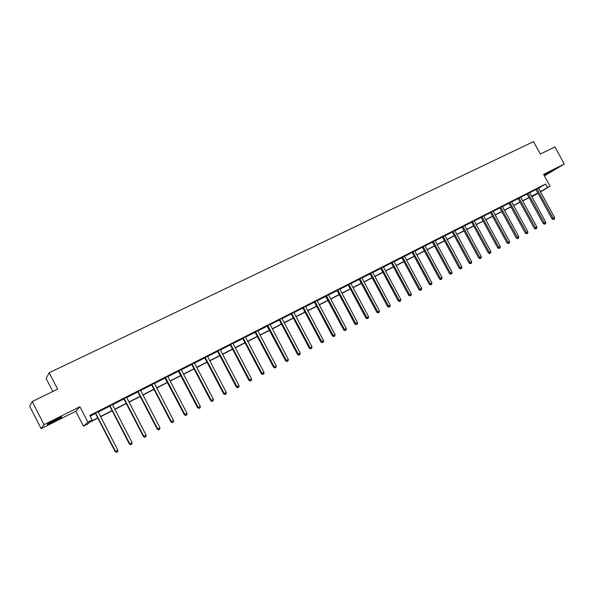 <?xml version="1.0" encoding="UTF-8"?>
<svg xmlns="http://www.w3.org/2000/svg" width="594" height="594" viewBox="0 0 594 594"><rect width="100%" height="100%" fill="white"/><g stroke="black" fill="none" stroke-linecap="round" stroke-linejoin="round"><path stroke-width="0.89" d="M55.264 419.802C60.536 417.218 62.637 416.379 61.583 417.285L53.861 421.562C48.574 424.161 46.451 425.007 47.49 424.101L55.264 419.802M544.067 175.252L554.603 169.654L544.149 175.408M544.408 175.876L564.3 164.011L543.584 174.384L550.059 186.174L540.481 191.884M32.195 401.537L44.067 424.673L41.149 428.653L29.7 406.326L32.195 401.537L57.633 389.144L49.183 372.735L533.516 141.647L540.325 154.039L554.9 146.933L564.3 164.011M538.023 193.347L531.845 196.837L537.934 193.184M97.854 418.117L89.538 422.364L87.63 424.071L83.487 426.195L87.89 422.193L92.181 420.003L90.191 421.785L97.75 417.916M41.149 428.653L75.787 411.248L83.487 426.195M52.821 391.491L46.124 378.475L49.183 372.735M113.031 404.069L109.541 405.969M113.083 404.172L112.437 404.507M141.023 389.85L137.637 391.698M141.082 389.954L140.518 390.236M168.251 376.017L164.954 377.821M168.302 376.121L167.939 376.745L187.028 413.342L184.883 414.478L165.429 377.45M194.728 362.563L191.528 364.315M194.787 362.659L194.394 362.86M220.5 349.472L217.389 351.18M245.589 336.724L242.56 338.387M270.025 324.309L267.07 325.935M270.077 324.406L288.29 359.429L286.367 360.454L267.746 325.467M293.822 312.221L290.949 313.803M317.07 300.534L314.211 301.982M339.694 289.033L336.895 290.459M361.798 277.799L359.014 279.217M383.353 266.832L380.583 268.258M404.388 256.14L401.633 257.566M424.918 245.708L422.171 247.126M444.958 235.521L442.233 236.939M464.53 225.572L461.813 226.982M483.65 215.852L480.947 217.263M502.324 206.363L499.643 207.766M520.582 197.082L517.909 198.485M538.431 188.016L535.773 189.404M90.184 416.134L95.426 413.469M98.151 412.088L109.771 406.177M112.496 404.796L123.916 398.99M126.641 397.609L137.86 391.906M140.585 390.518L151.611 384.912M154.336 383.531L165.177 378.022M167.894 376.641L178.549 371.22M181.267 369.839L191.743 364.516M194.453 363.142L204.759 357.9M207.469 356.526L217.597 351.373M220.307 350L230.264 344.936M232.967 343.562L242.768 338.587M245.463 337.214L255.338 332.195M257.796 330.947L267.27 326.128M269.966 324.762L279.291 320.025M281.979 318.659L291.149 313.996M293.83 312.63L302.851 308.041M305.531 306.682L314.412 302.168M317.085 300.809L325.824 296.369M328.497 295.01L337.088 290.644M339.753 289.285L348.218 284.986M350.876 283.635L359.199 279.403M361.857 278.051L370.055 273.886M372.705 272.542L380.769 268.443M383.42 267.1L391.357 263.06M394 261.716L401.819 257.744M404.455 256.408L412.147 252.495M414.783 251.158L422.356 247.304M424.985 245.968L432.447 242.181M435.068 240.845L442.411 237.117M445.025 235.781L452.257 232.106M454.87 230.776L461.991 227.16M464.597 225.839L471.614 222.267M474.212 220.946L481.125 217.441M483.716 216.119L490.518 212.659M493.109 211.345L499.814 207.937M502.398 206.623L508.999 203.267M511.583 201.96L518.079 198.656M520.656 197.342L527.064 194.089M529.633 192.783L535.937 189.575M538.506 188.276L545.589 184.006L89.835 415.458L92.181 420.003M529.558 192.523L526.893 193.919M511.508 201.693L508.828 203.096M493.042 211.078L490.347 212.489M474.146 220.686L471.436 222.097M454.804 230.517L452.079 231.935M434.994 240.585L432.261 242.003M414.716 250.891L411.961 252.316M393.933 261.457L391.171 262.882M372.638 272.282L369.862 273.708M350.809 283.383L348.025 284.801M328.423 294.713L325.623 296.183M328.445 294.75L346.354 328.519L344.55 329.484L326.403 295.671M305.494 306.289L302.658 307.855M282.002 318.228L279.083 319.832M257.885 330.479L254.893 332.12M233.13 343.057L230.056 344.743M207.707 355.969L204.544 357.699M181.578 369.245L178.334 371.02M181.638 369.342L181.311 369.943L200.297 406.274L198.181 407.402L178.839 370.634M154.73 382.885L151.396 384.712M154.789 382.989L154.269 383.249M127.123 396.911L123.693 398.782M127.183 397.015L126.574 397.319M98.73 411.33L95.196 413.261M98.782 411.442L98.092 411.791M545.589 184.006L547.497 187.481L550.059 186.174M75.787 411.248L79.908 406.712L44.067 424.673M79.908 406.712L87.89 422.193M540.384 191.714L547.497 187.481M100.445 416.543L112.088 410.595M114.776 409.214L126.218 403.371M128.905 401.997L140.147 396.25M142.842 394.876L153.891 389.226M156.578 387.852L167.441 382.306M170.122 380.932L180.799 375.475M183.487 374.101L193.986 368.74M196.666 367.367L206.987 362.095M209.667 360.729L219.81 355.539M222.49 354.173L232.469 349.072M235.142 347.705L244.958 342.686M247.624 341.327L257.276 336.39M259.942 335.031L269.438 330.175M272.104 328.816L281.445 324.042M284.103 322.683L293.295 317.99M295.946 316.632L304.989 312.013M307.64 310.655L316.535 306.11M319.178 304.759L327.933 300.282M330.576 298.931L339.189 294.527M341.832 293.184L350.304 288.847M352.94 287.503L361.278 283.241M363.914 281.898L372.119 277.702M374.747 276.358L382.826 272.23M385.454 270.886L393.406 266.825M396.02 265.488L403.853 261.486M406.467 260.15L414.174 256.207M416.78 254.878L424.376 250.995M426.975 249.666L434.452 245.849M437.05 244.52L444.409 240.763M447 239.434L454.247 235.729M456.831 234.407L463.966 230.762M466.55 229.44L473.581 225.854M476.158 224.532L483.078 220.998M485.654 219.683L492.471 216.194M495.04 214.887L501.752 211.457M504.313 210.142L510.929 206.764M513.483 205.457L520.002 202.131M522.549 200.824L528.972 197.542M531.519 196.243L537.845 193.013M537.926 193.161L531.6 196.391M529.054 197.698L522.638 200.98M520.084 202.279L513.572 205.613M511.011 206.92L504.403 210.298M501.833 211.613L495.121 215.043M492.552 216.357L485.736 219.839M483.167 221.154L476.247 224.688M473.663 226.01L466.639 229.603M464.055 230.925L456.92 234.571M454.336 235.892L447.089 239.597M444.49 240.919L437.139 244.683M434.541 246.013L427.064 249.829M424.465 251.158L416.869 255.041M414.263 256.37L406.556 260.313M403.942 261.65L396.116 265.652M393.495 266.988L385.543 271.057M382.922 272.394L374.836 276.529M372.215 277.873L364.003 282.068M361.375 283.412L353.029 287.674M350.393 289.018L341.921 293.354M339.278 294.706L330.672 299.109M328.029 300.46L319.275 304.93M316.624 306.281L307.729 310.833M305.078 312.184L296.042 316.81M293.384 318.161L284.199 322.861M281.541 324.22L272.201 328.994M269.535 330.353L260.038 335.209M257.373 336.575L247.72 341.505M245.055 342.872L235.239 347.891M232.566 349.257L222.587 354.358M219.906 355.724L209.764 360.914M207.083 362.281L196.763 367.552M194.082 368.926L183.583 374.294M180.903 375.66L170.226 381.118M167.538 382.491L156.675 388.045M153.987 389.419L142.939 395.069M140.251 396.443L129.009 402.19M126.314 403.564L114.88 409.415M112.184 410.788L100.549 416.736M538.676 188.187L540.562 191.624M537.125 189.078L536.04 189.731L552.086 219L553.207 218.399L536.857 188.751M553.786 219.26L554.351 218.963L553.786 219.26L553.207 218.399L554.61 217.656L538.416 187.956M552.086 219L553.341 219.498M554.351 218.963L554.61 217.656M528.237 193.592L527.168 194.245L543.287 223.686L544.394 223.092L527.962 193.273M544.98 223.953L545.552 223.648L544.98 223.953L544.394 223.092L545.812 222.334L529.544 192.463M543.287 223.686L544.542 224.19M545.552 223.648L545.812 222.334M519.245 198.166L518.183 198.812L534.385 228.43L535.476 227.836L518.97 197.839M536.078 228.697L536.657 228.393L536.078 228.697L535.476 227.836L536.909 227.071L520.574 197.022M518.183 198.812L517.871 198.441M534.385 228.43L535.639 228.935M536.657 228.393L536.909 227.071M56.942 418.978L51.76 421.621M50.676 422.208L58.049 418.443M510.157 202.784L509.103 203.423L525.378 233.219L526.462 232.64L509.875 202.457M527.078 233.501L527.658 233.19L527.078 233.501L526.462 232.64L527.91 231.86L511.493 201.633M525.378 233.219L526.64 233.732M527.658 233.19L527.91 231.86M500.957 207.462L499.918 208.093L516.268 238.068L517.344 237.489L500.683 207.128M517.968 238.357L518.555 238.046L517.968 238.357L517.344 237.489L518.814 236.709L502.316 206.296M499.918 208.093L499.599 207.722M516.268 238.068L517.537 238.588M518.555 238.046L518.814 236.709M491.654 212.192L490.629 212.815L507.061 242.976L508.115 242.404L491.372 211.858M508.754 243.265L509.348 242.953L508.754 243.265L508.115 242.404L509.607 241.609L493.027 211.019M490.629 212.815L490.302 212.444M507.061 242.976L508.33 243.495M509.348 242.953L509.607 241.609M482.246 216.973L481.229 217.597L497.735 247.936L498.789 247.371L481.964 216.639M499.435 248.24L500.037 247.913L499.435 248.24L498.789 247.371L500.289 246.569L483.635 215.793M481.229 217.597L480.902 217.218M497.735 247.936L499.012 248.463M500.037 247.913L500.289 246.569M472.72 221.814L471.725 222.431L488.313 252.955L489.345 252.398L472.438 221.48M490.005 253.267L490.614 252.94L490.005 253.267L489.345 252.398L490.867 251.589L474.131 220.619M471.725 222.431L471.391 222.052M488.313 252.955L489.59 253.489M490.614 252.94L490.867 251.589M463.09 226.708L462.102 227.324L478.771 258.034L479.796 257.484L462.8 226.373M480.464 258.353L481.081 258.019L480.464 258.353L479.796 257.484L481.333 256.66L464.515 225.505M462.102 227.324L461.768 226.938M478.771 258.034L480.056 258.568M481.081 258.019L481.333 256.66M453.341 231.667L452.368 232.269L469.119 263.172L470.129 262.63L453.051 231.326M470.812 263.498L471.436 263.164L470.812 263.498L470.129 262.63L471.688 261.798L454.789 230.442M452.368 232.269L452.027 231.883M469.119 263.172L470.403 263.714M471.436 263.164L471.688 261.798M443.48 236.679L442.523 237.273L459.355 268.369L460.35 267.835L443.191 236.338M461.041 268.703L461.672 268.369L461.041 268.703L460.35 267.835L461.924 266.996L444.943 235.447M442.523 237.273L442.174 236.887M459.355 268.369L460.64 268.919M461.672 268.369L461.924 266.996M433.501 241.751L432.551 242.345L449.472 273.634L450.452 273.099L433.212 241.409M451.158 273.975L451.796 273.634L451.158 273.975L450.452 273.099L452.049 272.252L434.986 240.503M432.551 242.345L432.209 241.951M449.472 273.634L450.764 274.183M451.796 273.634L452.049 272.252M423.403 246.889L422.468 247.468L439.471 278.957L440.436 278.43L423.106 246.54M441.156 279.306L441.802 278.965L441.156 279.306L440.436 278.43L442.047 277.576L424.903 245.626M422.468 247.468L422.119 247.074M439.471 278.957L440.763 279.514M441.802 278.965L442.047 277.576M413.179 252.079L412.258 252.658L429.343 284.348L430.301 283.828L412.882 251.737M431.029 284.704L431.682 284.355L431.029 284.704L430.301 283.828L431.927 282.959L414.701 250.809M412.258 252.658L411.909 252.257M429.343 284.348L430.65 284.912M431.682 284.355L431.927 282.959M402.829 257.343L401.93 257.915L419.097 289.798L420.04 289.293L402.532 256.994M420.782 290.169L421.443 289.813L420.782 290.169L420.04 289.293L421.688 288.417L404.373 256.059M401.93 257.915L401.574 257.506M419.097 289.798L420.404 290.369M421.443 289.813L421.688 288.417M392.359 262.667L391.476 263.231L408.724 295.322L409.652 294.824L392.055 262.318M410.409 295.701L411.078 295.344L410.409 295.701L409.652 294.824L411.323 293.933L393.919 261.367M391.476 263.231L391.112 262.823M408.724 295.322L410.038 295.894M411.078 295.344L411.323 293.933M381.756 268.057L380.888 268.607L398.225 300.913L399.131 300.423L381.452 267.701M399.903 301.299L400.586 300.935L399.903 301.299L399.131 300.423L400.831 299.517L383.338 266.743M380.888 268.607L380.516 268.198M398.225 300.913L399.539 301.492M400.586 300.935L400.831 299.517M371.02 273.515L370.166 274.057L387.6 306.571L388.491 306.088L370.715 273.158M389.27 306.964L389.961 306.601L389.27 306.964L388.491 306.088L390.206 305.175L372.624 272.186M370.166 274.057L369.795 273.641M387.6 306.571L388.914 307.157M389.961 306.601L390.206 305.175M360.15 279.039L359.318 279.574L376.834 312.296L377.71 311.828L359.845 278.683M378.512 312.704L379.202 312.333L378.512 312.704L377.71 311.828L379.447 310.9L361.783 277.695M359.318 279.574L358.939 279.158M376.834 312.296L378.155 312.889M379.202 312.333L379.447 310.9M349.146 284.63L348.329 285.157L365.941 318.102L366.795 317.634L348.841 284.274M367.612 318.51L368.31 318.139L367.612 318.51L366.795 317.634L368.555 316.699L350.794 283.279M348.329 285.157L347.95 284.734M365.941 318.102L367.263 318.696M368.31 318.139L368.555 316.699M338.008 290.295L337.206 290.815L354.9 323.975L355.739 323.522L337.689 289.931M356.571 324.398L357.284 324.02L356.571 324.398L355.739 323.522L357.521 322.572L339.679 288.922M337.206 290.815L336.82 290.384M354.9 323.975L356.237 324.576M357.284 324.02L357.521 322.572M345.389 330.361L346.109 329.974L345.389 330.361L344.55 329.484L343.726 329.922L325.549 296.109M343.726 329.922L345.062 330.531M346.109 329.974L346.354 328.519M315.288 301.841L314.53 302.346L332.41 335.952L333.212 335.513L314.976 301.477M334.073 336.39L334.801 336.004L334.073 336.39L333.212 335.513L335.038 334.541L317.025 300.579M314.53 302.346L314.129 301.908M332.41 335.952L333.746 336.568M334.801 336.004L335.038 334.541M303.712 307.722L302.977 308.219L320.946 342.055L321.725 341.632L303.393 307.358M322.601 342.508L323.344 342.114L322.601 342.508L321.725 341.632L323.574 340.644L305.457 306.311M302.977 308.219L302.569 307.774M320.946 342.055L322.29 342.679M323.344 342.114L323.574 340.644M291.988 313.684L291.268 314.174L309.333 348.233L310.09 347.824L291.661 313.32M310.989 348.7L311.739 348.299L310.989 348.7L310.09 347.824L311.969 346.822L293.755 312.258M291.268 314.174L290.86 313.729M309.333 348.233L310.684 348.864M311.739 348.299L311.969 346.822M280.108 319.728L279.41 320.203L297.572 354.499L298.307 354.098L279.781 319.357M299.22 354.974L299.977 354.566L299.22 354.974L298.307 354.098L300.208 353.088L281.898 318.28M279.41 320.203L278.994 319.75M297.572 354.499L298.923 355.13M299.977 354.566L300.208 353.088M287.296 361.33L288.068 360.922L287.296 361.33L286.367 360.454L285.655 360.84L266.981 325.854M285.655 360.84L287.006 361.486M288.068 360.922L288.29 359.429M255.873 332.039L255.22 332.499L273.574 367.27L274.272 366.892L255.546 331.667M275.215 367.768L275.995 367.352L275.215 367.768L274.272 366.892L276.217 365.852L257.722 330.561M255.22 332.499L254.804 332.046M273.574 367.27L274.933 367.916M275.995 367.352L276.217 365.852M243.518 338.32L242.887 338.766L261.338 373.782L262.013 373.418L243.184 337.941M262.971 374.294L263.766 373.871L262.971 374.294L262.013 373.418L263.988 372.364L245.389 336.828M242.887 338.766L242.471 338.313M261.338 373.782L262.704 374.443M263.766 373.871L263.988 372.364M230.999 344.691L230.39 345.121L248.938 380.383L249.591 380.034L230.658 344.305M250.564 380.91L251.366 380.479L250.564 380.91L249.591 380.034L251.589 378.965L232.893 343.176M230.39 345.121L229.967 344.661M248.938 380.383L250.304 381.051M251.366 380.479L251.589 378.965M218.302 351.143L217.723 351.559L236.375 387.073L236.999 386.739L217.968 350.757M237.994 387.615L238.803 387.177L237.994 387.615L236.999 386.739L239.026 385.654L220.226 349.606M217.723 351.559L217.293 351.099M236.375 387.073L237.741 387.748M238.803 387.177L239.026 385.654M205.442 357.677L204.885 358.085L223.634 393.859L224.235 393.532L205.101 357.291M225.252 394.409L226.076 393.971L225.252 394.409L224.235 393.532L226.292 392.434L207.395 356.133M204.885 358.085L204.455 357.625M223.634 393.859L225.007 394.535M226.076 393.971L226.292 392.434M192.404 364.308L191.869 364.701L210.722 400.735L211.293 400.415L192.055 363.922M212.333 401.292L213.164 400.846L212.333 401.292L211.293 400.415L213.38 399.309L194.379 362.741M191.869 364.701L191.439 364.233M210.722 400.735L212.103 401.418M213.164 400.846L213.38 399.309M199.235 408.271L200.081 407.826L199.235 408.271L198.181 407.402L197.631 407.699L178.237 370.938M197.631 407.699L199.012 408.39M200.081 407.826L200.297 406.274M185.959 415.355L186.813 414.894L185.959 415.355L184.883 414.478L184.363 414.768L164.865 377.739M184.363 414.768L185.751 415.466M186.813 414.894L187.028 413.342M152.19 384.749L151.745 385.105L170.909 421.926L171.399 421.658L151.841 384.355M172.498 422.527L173.366 422.067L172.498 422.527L171.399 421.658L173.574 420.5L154.262 383.123M151.745 385.105L151.299 384.63M170.909 421.926L172.297 422.638M173.366 422.067L173.574 420.5M138.409 391.75L137.994 392.092L157.262 429.195L157.722 428.935L138.053 391.357M158.843 429.811L159.719 429.343L158.843 429.811L157.722 428.935L159.927 427.762L140.511 390.11M137.994 392.092L137.541 391.617M157.262 429.195L158.657 429.908M159.719 429.343L159.927 427.762M124.436 398.856L124.049 399.183L143.421 436.56L143.852 436.323L124.079 398.455M144.995 437.191L145.886 436.716L144.995 437.191L143.852 436.323L146.094 435.127L126.567 397.193M124.049 399.183L123.597 398.7M143.421 436.56L144.817 437.288M145.886 436.716L146.094 435.127M110.261 406.066L109.905 406.378L129.388 444.03L129.789 443.807L109.897 405.657M130.947 444.676L131.861 444.193L130.947 444.676L129.789 443.807L132.054 442.604L112.422 404.373M109.905 406.378L109.445 405.888M129.388 444.03L130.791 444.765M131.861 444.193L132.054 442.604M95.879 413.372L95.56 413.669L115.147 451.611L115.518 451.403L95.515 412.964M116.706 452.272L117.627 451.782L116.706 452.272L115.518 451.403L117.82 450.178L98.077 411.664M95.56 413.669L95.099 413.179M115.147 451.611L116.558 452.353M117.627 451.782L117.82 450.178M536.946 188.84L535.862 189.493M528.051 193.354L526.982 194.008M519.059 197.921L517.998 198.567M509.971 202.547L508.917 203.185M500.772 207.217L499.732 207.855M491.468 211.947L490.444 212.578M482.053 216.728L481.043 217.352M472.534 221.569L471.532 222.186M462.897 226.463L461.909 227.071M453.148 231.415L452.175 232.016M443.287 236.427L442.33 237.028M433.308 241.498L432.358 242.092M423.203 246.629L422.275 247.215M412.979 251.826L412.065 252.405M402.628 257.083L401.73 257.655M392.159 262.407L391.268 262.971M381.556 267.797L380.687 268.347M370.819 273.247L369.965 273.797M359.949 278.772L359.11 279.314M348.938 284.363L348.129 284.897M337.793 290.028L336.998 290.548M326.722 296.027L325.943 296.547M326.507 295.76L325.735 296.28M315.08 301.574L314.323 302.079M303.497 307.454L302.762 307.952M291.773 313.409L291.053 313.899M279.893 319.453L279.195 319.928M268.072 325.846L267.397 326.306M267.849 325.564L267.181 326.032M255.658 331.764L255.004 332.217M243.295 338.045L242.671 338.483M230.776 344.409L230.168 344.839M218.08 350.854L217.501 351.277M205.212 357.395L204.663 357.803M192.174 364.018L191.647 364.419M179.18 371.027L178.683 371.413M178.95 370.738L178.452 371.124M165.778 377.843L165.303 378.207M165.548 377.546L165.073 377.918M151.96 384.452L151.515 384.808M138.172 391.461L137.756 391.802M124.198 398.559L123.812 398.886M255.776 331.89L255.123 332.343"/></g></svg>
